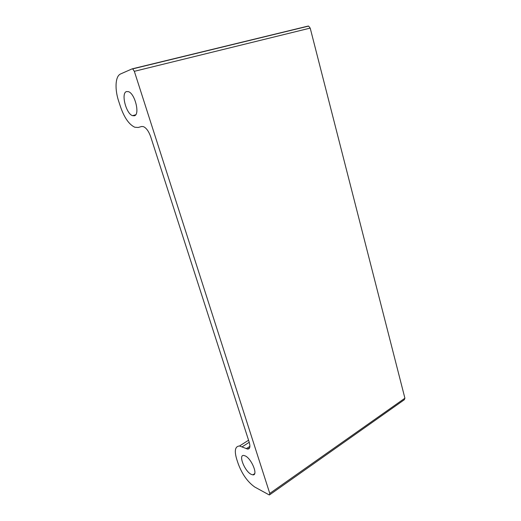 <?xml version="1.0" encoding="UTF-8"?>
<svg xmlns="http://www.w3.org/2000/svg" width="521" height="521" viewBox="0 0 521 521"><rect width="100%" height="100%" fill="white"/><g stroke="black" fill="none" stroke-linecap="round" stroke-linejoin="round"><path stroke-width="0.78" d="M134.353 115.786L132.549 115.675C126.108 113.845 120.794 93.161 126.46 91.566L128.485 91.657C135.102 93.695 140.142 114.822 134.353 115.786M251.2 474.344C244.74 471.349 238.117 454.67 243.724 455.452L245.189 455.888C251.597 458.591 258.475 475.653 252.861 474.859L251.2 474.344M120.703 73.897L132.119 68.87L132.673 68.889L134.34 71.318L269.774 493.426L269.455 494.95L268.992 494.807L254.762 487.037C247.631 481.977 242.109 474.208 238.201 463.723L236.762 459.366C234.176 450.743 235.095 446.282 239.517 445.989L247.657 449.089C249.963 448.972 250.471 446.653 249.181 442.134L150.758 136.951C148.824 131.442 146.388 128.003 143.457 126.636L141.705 126.499L138.156 127.469L134.789 127.228C129.156 124.597 124.428 117.889 120.618 107.111L118.736 101.406C114.724 89.586 115.206 76.847 120.123 74.197L120.703 73.897M132.321 68.818L307.957 26.115L308.614 26.089L310.203 28.101L404.908 398.207L404.296 399.757L269.878 494.65M249.233 442.29L242.219 446.777M249.898 446.347L246.264 448.685M310.203 28.101L134.34 71.318M404.908 398.207L269.774 493.426M135.707 114.776L132.549 115.675M248.563 440.225L239.517 445.989M249.611 447.832L247.657 449.089M308.614 26.089L132.673 68.889M254.658 473.648L252.861 474.859"/></g></svg>
